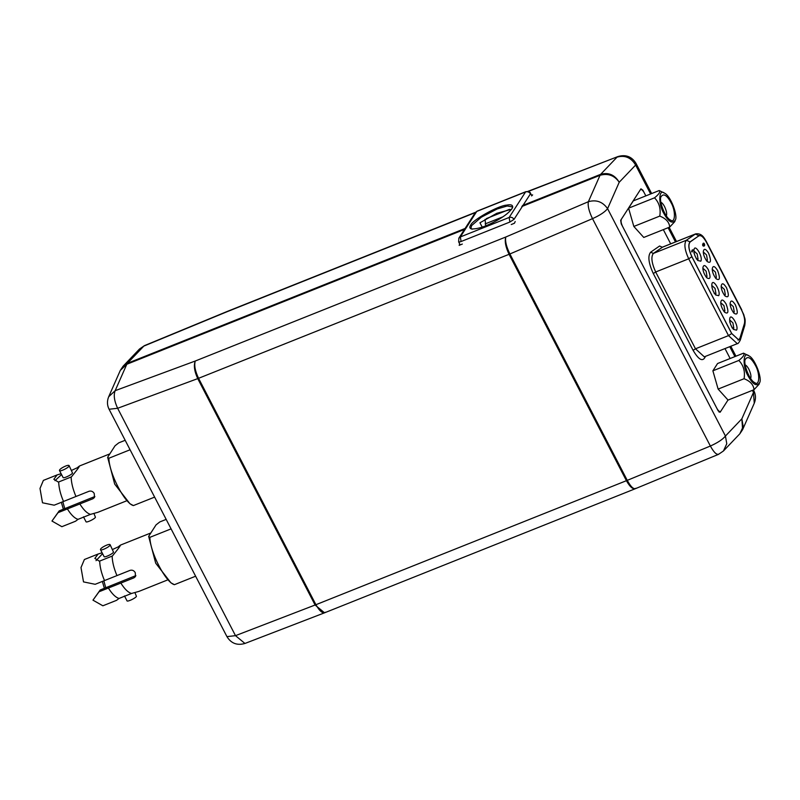 <?xml version="1.0" encoding="UTF-8"?>
<svg xmlns="http://www.w3.org/2000/svg" width="800" height="800" viewBox="0 0 800 800"><rect width="100%" height="100%" fill="white"/><g stroke="black" fill="none" stroke-linecap="round" stroke-linejoin="round"><path stroke-width="1.2" d="M620.66 220.34L621.26 223.91L718.16 410.83L720.14 412.25L728 400.02L720.83 411.18C719.83 412.15 718.51 411.21 716.86 408.34L622.56 226.4C621.09 223.26 620.69 220.88 621.35 219.27L640.25 189.9C641.24 188.93 642.56 189.87 644.21 192.74L645.84 195.88L642.92 190.25L640.94 188.83L620.66 220.34M730.13 358.51L724.99 348.58L730.13 358.51M670.7 243.85L663.33 229.63L670.7 243.85M324.52 612.82L635.26 488.74L718.5 454.36L723.44 450.98L726.78 443.76L725.44 436.03L607.58 208.65L619.22 182.25C614.74 174.79 608.55 172.15 600.65 174.33L617.06 157.13C624.96 154.95 631.15 157.59 635.63 165.05L650.62 193.97M752.42 390.35L753.49 392.43L741.85 418.83L725.44 436.03C722.79 439.37 717.77 442.71 710.37 446.03L592.51 218.65C599.91 215.33 604.93 211.99 607.58 208.65C602.72 201.78 596.32 199.46 588.38 201.7L600.02 175.3C607.96 173.06 614.36 175.37 619.22 182.25L635.63 165.05L636 163.37L651.65 193.56M753.49 392.43L754.26 403.23C756.01 398.93 755.87 394.77 753.86 390.75L753.49 392.43M531.6 195.29L532.63 194.88L531.62 195.94M530.46 193.82L530.54 193.36C530.31 192 528.75 191.44 525.85 191.68L525.57 191.93C527.6 191.36 529.23 191.99 530.46 193.82L514.03 219.35L509.9 222.03L461.09 241.52L460.34 236.95L509.15 217.46L525.57 191.93L476.76 211.42L460.34 236.95L458.86 238.15L475.28 212.63L477.05 211.17L475.28 212.63M515.2 221.54L514.44 223.25L511.23 224.54M462.33 244.06L459.16 245.33L459.73 244.04M528.1 191.51L617.99 156.54L527.72 191.44M475.3 212.6L226.95 311.77L143.83 346.1L127.42 363.3L123.09 366.22L139.5 349.02L144.44 345.64L227.63 311.28M108.68 396.77C106.93 401.07 107.07 405.23 109.08 409.25L117.63 408.28C114.26 400.97 113.43 395.1 115.16 390.68L108.68 396.77L120.32 370.37L126.8 364.27L115.16 390.68L195.27 361.02L505.78 237.02C504.52 241.27 505.61 247.03 509.07 254.31L198.57 378.3C195.11 371.02 194.01 365.26 195.27 361.02C193.55 365.44 194.37 371.31 197.74 378.62L117.63 408.28L235.49 635.66L244.95 643.46L324.56 612.81L315.1 605.01L235.49 635.66L226.94 636.63C231.16 643.44 237.17 645.71 244.95 643.46M505.78 237.02C504.99 241.07 506.36 246.72 509.9 253.97L592.51 218.65C588.97 211.4 587.6 205.76 588.38 201.7L505.78 237.02M325.48 612.22C322.91 613.94 319.72 611.43 315.92 604.7L627.26 480.36C630.98 487.13 633.89 489.75 635.99 488.23C633.42 489.94 630.23 487.43 626.42 480.7L509.07 254.31L509.9 253.97L627.26 480.36L710.37 446.03C714.1 452.79 717.01 455.42 719.11 453.9M133.41 505.57L129.95 503.75L114.69 484.09L107.64 457.28L108.88 458.24C109.1 473.32 124.78 503.58 133.41 505.57L154.62 497.11M125.17 440.29L118.78 442.84L115.04 445.79L107.64 457.28M102.12 552.8L98.12 554.02L94.85 558.4L99.39 561.19L112.43 555.98C120.32 546.31 122.28 543.26 118.31 546.84L112.59 549.47M116.57 600.3L119.05 598.45C115.69 597.49 112.14 594.02 108.38 588.04L99.04 591.77L92.97 600.16L102.87 605.79L116.61 600.31M98.12 554.02L84.39 559.51L81 567.56L83.51 581.9L95.17 584.3L104.51 580.57C101.48 573.46 99.87 566.96 99.68 561.07M104.51 580.57L116.96 575.59C113.93 568.49 112.32 561.99 112.14 556.1M109.97 545.3L110.11 544.67C109.11 543.3 99.85 548.05 100.49 549.66C100.38 551.22 109.04 547.2 109.97 545.3M166.17 519.39L159.79 521.94L156.04 524.89L148.65 536.38L149.88 537.34L171.08 528.87M116.96 575.59L130.04 570.37C132.24 569.77 133.97 570.52 135.25 572.61L135.48 576.58L133.91 577.85L108.38 588.04M135.89 575.6L100.19 589.99L92.97 600.16M100.49 549.66L104.04 556.51C103.93 558.07 112.59 554.05 113.52 552.15L110.11 544.67M103.85 580.83L105.76 587.77M104.38 588.32L102.36 581.42M99.04 591.77L100.19 589.99M149.88 537.34C150.1 552.42 165.78 582.68 174.42 584.68L195.62 576.21M148.65 536.38L155.7 563.19L170.96 582.86L174.42 584.68M124.48 595.94L126.96 600.73C126.85 602.29 135.52 598.27 136.44 596.38L134.95 592.61M119.55 546.71L118.31 546.84L120.5 545.1M102.57 553.68L96.02 560.67M119.05 598.45L131.51 593.47C128.15 592.52 124.59 589.05 120.84 583.07M131.51 593.47L138.95 591.39L167.19 580.11M61.11 473.7L57.12 474.92L53.84 479.3L58.38 482.09L71.43 476.88C79.31 467.2 81.27 464.16 77.31 467.74L71.59 470.37M75.57 521.2L78.05 519.34C74.69 518.39 71.13 514.92 67.38 508.94L58.04 512.67L51.97 521.05L61.87 526.69L75.6 521.2M57.12 474.92L43.38 480.4L40 488.46L42.5 502.79L54.17 505.19L63.51 501.46C60.48 494.36 58.87 487.86 58.68 481.97M63.51 501.46L75.96 496.49C72.93 489.38 71.32 482.89 71.13 477M68.96 466.2L69.1 465.57C68.1 464.2 58.85 468.95 59.48 470.56C59.37 472.12 68.04 468.1 68.96 466.2M75.96 496.49L89.04 491.27C91.23 490.67 92.97 491.42 94.24 493.5L94.48 497.48L92.91 498.74L67.38 508.94M94.89 496.5L59.18 510.89L51.97 521.05M59.48 470.56L63.04 477.41C62.93 478.97 71.59 474.95 72.52 473.05L69.1 465.57M62.84 501.73L64.76 508.66M63.37 509.22L61.35 502.32M58.04 512.67L59.18 510.89M108.88 458.24L130.08 449.77M83.47 516.84L85.96 521.63C85.85 523.19 94.51 519.17 95.44 517.27L93.95 513.5M78.54 467.61L77.31 467.74L79.5 466M61.57 474.58L55.02 480.62M78.05 519.34L90.5 514.37C87.14 513.41 83.59 509.95 79.83 503.96M90.5 514.37L97.94 512.28L126.19 501M755.23 365.07C760.3 373.4 759.61 386.83 754.71 382.6C749.43 380.6 742.79 362.68 745.39 359.25C747.84 355.82 751.12 357.76 755.23 365.07M750.13 379.42C751.58 377.61 751.15 374.2 748.87 369.21C747.21 366.16 745.67 364.66 744.26 364.71M748.75 355.77L743.51 353.17C744.91 354.39 743.35 356.82 738.83 360.45C743.51 365.31 745.26 371.4 744.07 378.72C750.3 381.18 753.61 384.84 754 389.72L759.06 384.27L759.55 382.81C756.71 386.78 752.91 384.54 748.16 376.07C742.28 366.42 743.08 350.87 748.75 355.77C754.87 358.09 762.56 378.84 759.55 382.81M744.07 378.72L718.13 389.08L728.06 400.08L754 389.72M718.13 389.08L712.88 370.81L738.83 360.45M712.88 370.81L717.56 363.53L743.51 353.17M704.84 356.62L705.08 357.21C702.57 361.97 698.58 359.68 693.11 350.34L695.49 348.79L704.3 356.84L737.3 343.66L728.5 335.61L688.69 258.81L691.87 256.74C688.6 249.54 687.98 244.59 690.02 241.89L699.29 235.54M731.68 333.54L728.5 335.61L695.49 348.79L655.68 271.99L653.3 273.54C648.52 263.11 647.64 256 650.64 252.19L659.59 246.01L662.32 247.25L695.73 233.85L662.73 247.03L653.38 253.42C650.83 256.79 651.6 262.98 655.68 271.99L688.69 258.81C684.6 249.8 683.83 243.62 686.38 240.25L695.33 234.07L698.97 235.71C701.05 234.84 703.51 236.92 706.34 241.98L741.7 310.22C744.3 315.62 745.24 320.08 744.51 323.58L740 338.32L738.72 339.98L731.68 333.54L691.87 256.74M735.48 305C738.28 312.81 737.77 315.54 733.95 313.2C731.52 309.99 730.23 306.77 730.09 303.54C730.7 299.79 732.49 300.28 735.48 305M733.09 312.12L734.25 311.99L733.35 306.64L730.71 304.23L730.21 304.92M726.54 287.76C729.34 295.57 728.83 298.3 725.01 295.96C722.58 292.75 721.3 289.53 721.16 286.3C721.76 282.55 723.55 283.04 726.54 287.76M724.15 294.88L725.32 294.75L724.41 289.4L721.77 286.99L721.27 287.67M717.61 270.52C720.4 278.33 719.9 281.06 716.08 278.72C713.64 275.5 712.36 272.28 712.22 269.06C712.82 265.31 714.62 265.8 717.61 270.52M715.22 277.64L716.38 277.51L715.48 272.16L712.84 269.75L712.34 270.43M708.67 253.28C711.47 261.09 710.96 263.82 707.14 261.48C704.71 258.26 703.42 255.04 703.28 251.82C703.89 248.07 705.68 248.55 708.67 253.28M706.28 260.4L707.44 260.27L706.54 254.92L703.9 252.51L703.4 253.19M732 327.8L733.82 328.23L732.92 322.88L730.28 320.47L729.69 322.01M736.55 330.15L733.52 329.44C731.07 326.27 729.78 323.05 729.66 319.78C729.85 310.68 739.26 326.09 736.55 330.15M726.11 303.99C728.91 311.81 728.4 314.54 724.58 312.2C722.15 308.98 720.86 305.76 720.73 302.54C721.33 298.79 723.12 299.27 726.11 303.99M723.72 311.12L724.89 310.99L723.98 305.64L721.34 303.23L720.84 303.91M714.13 293.32L715.95 293.75L715.05 288.4L712.4 285.98L711.91 286.67M718.68 295.66L715.65 294.96C713.19 291.79 711.91 288.57 711.79 285.3C711.97 276.19 721.38 291.61 718.68 295.66M708.24 269.51C711.04 277.33 710.53 280.06 706.71 277.72C704.28 274.5 702.99 271.28 702.85 268.06C703.45 264.31 705.25 264.79 708.24 269.51M705.85 276.64L707.01 276.51L706.11 271.16L703.47 268.74L702.97 269.43M696.26 258.84L698.08 259.26L697.17 253.92L694.53 251.5L693.94 253.05M700.8 261.18L697.77 260.47C695.32 257.31 694.03 254.09 693.92 250.82C694.1 241.71 703.51 257.12 700.8 261.18M704.11 243.78L703.52 243.8L704.26 245.23L704.11 243.78M703.05 244.72L703.67 244.47M703.6 244.25L702.97 244.49M703.54 243.99L702.92 244.24M703.52 243.8L702.9 244.05M703.56 243.63L702.93 243.88M703.62 243.53L703 243.78M703.72 243.49L703.1 243.74M704.26 245.23L703.64 245.48M704.16 245.17L703.53 245.42M704.02 245.06L703.39 245.3M703.9 244.9L703.27 245.15M692.41 250.52L691.55 251.85L692.16 250.05M704.07 243.4L703.22 243.44L703.84 243.19L704.65 244.74L703.79 246.08L703.01 244.26L704.22 245.53L703.36 243.94L703.84 243.19M704.34 245.91L703.71 246.15L704.66 245.07M692.57 251.83L691.75 251.41L692.79 249.8L693.03 250.27M703.03 243.39L703.66 243.14M703.63 243.92L704.25 243.67M703.79 244.23L704.41 243.99M703.93 244.58L704.55 244.33M704.03 244.99L704.65 244.74M703.99 245.61L704.61 245.36M703.87 245.92L704.49 245.67M702.58 244.66L703.2 244.41M702.58 244.88L703.2 244.64M702.63 245.14L703.25 244.89M702.71 245.36L703.33 245.11M702.9 245.73L703.52 245.49M703.02 245.89L703.64 245.64M703.16 246L703.78 245.76M703.29 246.03L703.91 245.78M698.44 236.08L699.03 235.85C701.09 234.98 703.51 237.04 706.3 242.04L741.67 310.27C744.24 315.61 745.16 320.01 744.44 323.46L739.93 338.21L738.67 339.85L731.71 333.49L691.9 256.69C688.68 249.57 688.07 244.69 690.08 242.02L698.59 235.98M719.05 412.09L720.83 411.18M628.58 208.18L654.53 197.82C659.02 194.23 660.58 191.81 659.21 190.54L633.26 200.9L628.58 208.18L633.83 226.45L643.76 237.45L669.7 227.09L674.76 221.65L675.25 220.18C672.41 224.15 668.61 221.91 663.86 213.44C657.98 203.79 658.78 188.24 664.45 193.14C670.57 195.46 678.26 216.21 675.25 220.18M654.53 197.82C659.21 202.68 660.96 208.77 659.77 216.09C666 218.55 669.31 222.21 669.7 227.09M664.45 193.14L659.21 190.54M670.93 202.44C666.82 195.13 663.54 193.19 661.09 196.62C658.49 200.05 665.13 217.97 670.42 219.97C675.31 224.2 676.01 210.77 670.93 202.44M665.83 216.79C667.28 214.98 666.86 211.58 664.57 206.58C662.91 203.53 661.37 202.03 659.96 202.08M633.83 226.45L659.77 216.09M470.61 225.25C471.95 220.29 498.42 205.51 506.64 205.13C511.03 204.25 513.03 205.04 512.63 207.51C510.19 211.71 504.88 216.06 496.7 220.58C486.12 226.42 477.65 229.21 471.29 228.94C469.59 228.28 469.36 227.05 470.61 225.25M512.43 207.99L512.32 206.89L507.17 206L497.2 208.96L481.37 217.16L471.56 225.63L470.96 228.33L472.21 229.21M511.65 209.25L496.77 213.3L479.95 222.79L482.22 227.15M458.75 241.42C458.4 242.15 459.18 242.18 461.09 241.52M485.7 225.85L485.08 219.37M668.12 227.72L675.48 241.94M729.77 346.67L734.92 356.6M742.62 429.63L741.85 418.83L743.19 426.56L739.85 433.78L742.62 429.63L754.26 403.23M464.47 229.43L126.8 364.27L127.42 363.3L465.1 228.46M522.43 205.56L600.65 174.33L600.02 175.3L521.81 206.53M315.1 605.01L197.74 378.62L198.57 378.3L315.92 604.7L315.1 605.01M133.91 577.85L135.06 576.07M92.91 498.74L94.05 496.97M737.3 343.66C737.92 343.88 738.91 342.71 740.28 340.16L739.88 338.37M695.73 233.85C702.01 233.09 704.07 237.74 706.41 241.65L706.28 242M741.65 310.24L743.83 314.77C744.58 318.76 745.79 318.22 744.78 325.42L744.39 323.62M650.64 252.19L653.38 253.42L686.38 240.25L690.02 241.89M693.11 350.34L653.3 273.54M705.31 356.43L705.08 357.21M514.03 219.35C512.81 217.51 511.18 216.89 509.15 217.46L509.9 222.03M485.16 223.91L502.76 216.88M723.44 450.98L739.85 433.78M669.14 227.31L676.51 241.53M730.8 346.26L735.95 356.19M753.44 389.94L753.86 390.75M636 163.37C631.78 156.56 625.77 154.29 617.99 156.54M475.53 212.29L227.71 311.25M144.44 345.64L139.5 349.02M123.09 366.22L120.32 370.37M109.08 409.25L226.94 636.63M150.84 532.97L120.46 545.1M109.84 453.87L79.46 466M738.04 340.1L738.67 339.85M706.41 241.65L741.78 309.88M744.78 325.42L740.28 340.16M460.16 244.93L458.65 241.84L458.86 238.15M531.83 195.71L530.54 193.36M525.85 191.68L477.05 211.17M509.56 209.34L486.35 218.61"/></g></svg>
